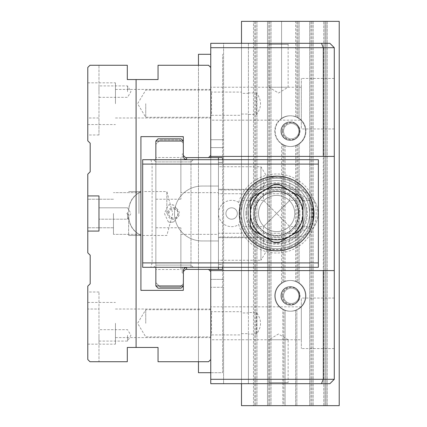 <?xml version="1.0" encoding="UTF-8"?>
<svg xmlns="http://www.w3.org/2000/svg" width="427" height="427" viewBox="0 0 427 427"><rect width="100%" height="100%" fill="white"/><g stroke="black" fill="none" stroke-linecap="round" stroke-linejoin="round"><path stroke-width="0.32" stroke-dasharray="2.13 1.6" d="M210.757 379.299L210.757 383.692L223.604 383.692L210.757 383.692L210.757 269.389L198.459 269.389L208.557 269.389L210.757 271.583L210.757 359.534L208.557 361.728L158.049 361.728L158.049 347.455L127.305 347.455L127.305 361.728L89.974 361.728L87.781 359.534L89.974 361.728L87.781 359.534L87.781 309.025L98.979 309.025L98.979 361.728L89.974 361.728L98.979 361.728L98.979 292.009L98.979 309.025L87.781 309.025L87.781 292.009L87.781 359.534L87.781 286.186L90.193 283.774L90.193 255.223L87.781 252.811L87.781 195.934L98.979 195.934L98.979 231.066L87.781 231.066L98.979 231.066L98.979 195.934L87.781 195.934L87.781 174.189L90.193 171.777L90.193 143.226L87.781 140.814L87.781 67.466L89.974 65.272L127.305 65.272L127.305 79.545L158.049 79.545L158.049 65.272L208.557 65.272L198.459 65.272L208.557 65.272L210.757 67.466L210.757 157.611L210.757 43.308L210.757 47.701L323.298 47.701L323.298 379.299L210.757 379.299L210.757 47.701M87.781 323.298L87.781 344.162L87.781 323.298M87.781 117.975L87.781 67.466L89.974 65.272L98.979 65.272L89.974 65.272L87.781 67.466L87.781 134.991L87.781 117.975L98.979 117.975L98.979 65.272L98.979 134.991L98.979 117.975L87.781 117.975M87.781 103.702L87.781 82.838L87.781 103.702M198.459 269.389L198.459 361.728L198.459 269.389M208.557 361.728L210.757 359.534L208.557 361.728M210.757 269.389L210.757 359.534L210.757 269.389L185.499 269.389L183.306 271.583L183.306 290.36L140.921 290.36L140.921 136.64L183.306 136.64L183.306 155.417L183.306 141.033L183.306 155.417L185.499 157.611L222.504 157.611L222.504 162.441L218.443 162.441L218.443 264.559L222.504 264.559L222.504 269.389L210.757 269.389L218.443 269.389L218.443 157.611L186.599 157.611L218.443 157.611M210.757 323.298L210.757 337.576L210.757 323.298M210.757 67.466L210.757 155.417L210.757 67.466L208.557 65.272L210.757 67.466L210.757 157.611M210.757 103.702L210.757 89.424L210.757 103.702M87.781 213.5L87.781 227.772L87.781 213.5M198.459 65.272L198.459 361.728M210.757 155.417L208.557 157.611M140.921 213.5L140.921 235.458L140.921 213.5M98.979 91.624L98.979 85.923L98.979 91.624M127.529 91.624L127.529 85.923L127.529 91.624M115.45 103.702L115.45 82.838L115.45 103.702M145.751 103.702L145.751 117.292L145.751 103.702M98.979 335.376L98.979 341.077L98.979 335.376M127.529 335.376L127.529 341.077L127.529 335.376M115.45 323.298L115.45 344.162L115.45 323.298M145.751 323.298L145.751 309.708L145.751 323.298M113.47 213.5L113.47 234.364L113.47 213.5M98.979 213.5L98.979 219.195L98.979 213.5M87.781 231.066L98.979 231.066L98.979 195.934L87.781 195.934M127.529 213.5L127.529 219.195L127.529 213.5M128.623 213.5L128.623 235.458L128.623 213.5M138.946 213.5L138.946 192.636L138.946 213.5M210.757 54.288L198.459 54.288L198.459 372.712L222.611 372.712L222.611 54.288L222.611 372.712L210.757 372.712M183.306 283.774L183.306 273.013L183.306 283.774L180.013 287.067L160.248 287.067L155.855 282.674L155.855 144.326L155.855 282.674L160.248 287.067L180.013 287.067L183.306 283.774M155.855 157.504L155.855 199.228L155.855 157.504L180.888 157.504L180.888 199.228L180.888 157.504M155.855 269.496L155.855 227.772L155.855 269.496L180.888 269.496L180.888 227.772L180.888 269.496M182.206 273.013L183.306 273.013L182.206 273.013L182.206 267.521L182.206 273.013M185.596 267.521L182.206 267.521L186.599 267.521L186.599 269.389L208.557 269.389M218.443 159.698L218.443 186.049L201.971 186.049A27.451 27.451 0 0 0 174.52 213.5A27.451 27.451 0 0 0 201.971 240.951L218.443 240.951L218.443 267.302M186.599 157.611L186.599 159.479L182.206 159.479L182.206 153.987L183.306 153.987L183.306 143.226L183.306 153.987L182.206 153.987L182.206 159.479L185.596 159.479M183.306 143.226L180.013 139.933L160.248 139.933L155.855 144.326L160.248 139.933L180.013 139.933L183.306 143.226M186.599 269.389L218.443 269.389M218.443 192.636L218.443 164.091L218.443 192.636L180.888 192.636L180.888 164.091L218.443 164.091M218.443 262.909L218.443 234.364L218.443 262.909L180.888 262.909L180.888 234.364L180.888 262.909M218.443 240.951L218.443 186.049L201.971 186.049A27.451 27.451 0 0 0 174.52 213.5A27.451 27.451 0 0 0 201.971 240.951L218.443 240.951M180.888 164.091L180.888 192.636M318.361 164.091L318.361 159.698L142.677 159.698L142.677 267.302L318.361 267.302L318.361 262.909L152.092 262.909L152.092 164.091L318.361 164.091L318.361 262.909M153.661 267.302L193.185 267.302L153.661 267.302L155.855 265.108L190.992 265.108L190.992 161.892L155.855 161.892L190.992 161.892L193.185 159.698L153.661 159.698L193.185 159.698M311.769 213.5A35.137 35.137 0 0 1 259.066 243.929A35.137 35.137 0 0 1 259.066 183.071A35.137 35.137 0 0 1 311.769 213.5A35.137 35.137 0 0 0 259.066 183.071A35.137 35.137 0 0 0 259.066 243.929A35.137 35.137 0 0 0 311.769 213.5A35.137 35.137 0 0 1 259.066 243.929A35.137 35.137 0 0 1 259.066 183.071A35.137 35.137 0 0 1 311.769 213.5M142.677 213.5L142.677 191.542L142.677 213.5M238.698 202.393A13.178 13.178 0 0 0 221.65 222.115A13.178 13.178 0 0 0 238.698 224.607A39.53 39.53 0 0 0 299.557 245.706A39.53 39.53 0 0 0 299.557 181.294A39.53 39.53 0 0 0 238.698 202.393L239.985 206.39A37.33 37.33 0 0 1 313.968 213.5A37.33 37.33 0 0 0 257.967 181.171A37.33 37.33 0 0 0 257.967 245.829A37.33 37.33 0 0 0 313.968 213.5A37.33 37.33 0 0 1 239.985 220.61L239.985 206.39M167.549 213.5A5.877 5.877 0 0 0 176.362 218.587A5.877 5.877 0 0 0 176.362 208.413A5.877 5.877 0 0 0 167.549 213.5M152.092 262.909L150.918 267.302M150.918 159.698L152.092 164.091M309.575 213.5A32.938 32.938 0 0 1 260.166 242.029A32.938 32.938 0 0 1 260.166 184.971A32.938 32.938 0 0 1 309.575 213.5A32.938 32.938 0 0 0 260.166 184.971A32.938 32.938 0 0 0 260.166 242.029A32.938 32.938 0 0 0 309.575 213.5M166.834 213.5L166.834 191.542L166.834 213.5M193.185 267.302L190.992 265.108L155.855 265.108L155.855 161.892L153.661 159.698M178.198 213.5L177.205 216.42L176.036 217.498L174.542 218.144L172.951 218.256L170.165 216.991L169.188 215.715L168.692 214.173L169.263 211.146L170.25 209.929L171.622 209.075L173.202 208.728L176.148 209.577L177.28 210.682L178.198 213.5A4.777 4.777 0 0 1 173.421 218.277A4.777 4.777 0 0 1 168.644 213.5A4.777 4.777 0 0 1 173.421 208.723A4.777 4.777 0 0 1 178.198 213.5M239.985 220.61L238.698 224.607M237.316 213.5A5.695 5.695 0 0 0 231.615 207.805A5.695 5.695 0 0 0 225.92 213.5A5.695 5.695 0 0 0 231.615 219.195A5.695 5.695 0 0 0 234.679 208.696A5.695 5.695 0 0 0 226.326 211.397A5.695 5.695 0 0 0 230.548 219.094A5.695 5.695 0 0 0 237.316 213.5M245.893 213.5A30.744 30.744 0 0 0 292.009 240.123A30.744 30.744 0 0 0 292.009 186.877A30.744 30.744 0 0 0 245.893 213.5M246.715 213.5A29.922 29.922 0 0 1 291.593 187.586A29.922 29.922 0 0 1 291.593 239.414A29.922 29.922 0 0 1 246.715 213.5M243.694 213.5A32.938 32.938 0 0 1 293.103 184.971A32.938 32.938 0 0 1 293.103 242.029A32.938 32.938 0 0 1 243.694 213.5A32.938 32.938 0 0 1 293.103 184.971A32.938 32.938 0 0 1 293.103 242.029A32.938 32.938 0 0 1 243.694 213.5M240.62 213.5A36.012 36.012 0 0 0 294.641 244.687A36.012 36.012 0 0 0 294.641 182.313A36.012 36.012 0 0 0 240.62 213.5M239.52 213.5A37.112 37.112 0 0 1 276.637 176.388A37.112 37.112 0 0 1 313.749 213.5A37.112 37.112 0 0 1 258.079 245.642A37.112 37.112 0 0 1 258.079 181.358A37.112 37.112 0 0 1 313.749 213.5A37.112 37.112 0 0 1 276.637 250.612A37.112 37.112 0 0 1 239.52 213.5M306.554 213.5A29.922 29.922 0 0 0 261.676 187.586A29.922 29.922 0 0 0 261.676 239.414A29.922 29.922 0 0 0 306.554 213.5M313.968 213.5A37.33 37.33 0 0 0 257.967 181.171A37.33 37.33 0 0 0 257.967 245.829A37.33 37.33 0 0 0 313.968 213.5A37.33 37.33 0 0 1 276.637 250.83A37.33 37.33 0 0 1 239.301 213.5A37.33 37.33 0 0 1 276.637 176.17A37.33 37.33 0 0 1 313.968 213.5M253.302 213.5A23.33 23.33 0 0 0 288.3 233.708A23.33 23.33 0 0 0 288.3 193.292A23.33 23.33 0 0 0 253.302 213.5A23.33 23.33 0 0 1 276.637 190.17A23.33 23.33 0 0 1 299.967 213.5A23.33 23.33 0 0 1 276.637 236.83A23.33 23.33 0 0 1 253.302 213.5M181.107 138.834L158.049 138.834M158.049 288.166L181.107 288.166M155.855 141.033L183.306 141.033M183.306 156.186L183.45 157.184L184.485 158.812M185.483 159.431L186.631 159.693M187.138 159.698L190.992 159.698L187.138 159.698M187.138 267.302L190.992 267.302L187.138 267.302M183.407 269.971L183.306 270.814M183.306 285.967L183.306 271.583L183.306 285.967L155.855 285.967M168.265 205.163L170.843 204.714L173.752 205.163C179.276 210.724 179.276 216.281 173.752 221.837L171.115 222.286L168.265 221.837L164.438 213.5L168.265 205.163A8.786 8.7 90 0 1 173.752 205.163M168.265 221.837A8.786 8.7 90 0 0 173.752 221.837M298.596 213.5A21.958 21.958 0 0 0 265.653 194.482A21.958 21.958 0 0 0 265.653 232.518A21.958 21.958 0 0 0 298.596 213.5A21.958 21.958 0 0 1 265.653 232.518A21.958 21.958 0 0 1 265.653 194.482A21.958 21.958 0 0 1 298.596 213.5A21.958 21.958 0 0 0 265.653 194.482A21.958 21.958 0 0 0 265.653 232.518A21.958 21.958 0 0 0 298.596 213.5A21.958 21.958 0 0 1 276.637 235.458A21.958 21.958 0 0 1 254.673 213.5A21.958 21.958 0 0 0 287.617 232.518A21.958 21.958 0 0 0 287.617 194.482A21.958 21.958 0 0 0 254.673 213.5A21.958 21.958 0 0 1 276.637 191.542A21.958 21.958 0 0 1 298.596 213.5A21.958 21.958 0 0 0 265.653 194.482A21.958 21.958 0 0 0 265.653 232.518A21.958 21.958 0 0 0 298.596 213.5A21.958 21.958 0 0 1 276.637 235.458A21.958 21.958 0 0 1 254.673 213.5A21.958 21.958 0 0 1 276.637 191.542A21.958 21.958 0 0 1 298.596 213.5M240.486 222.814L239.301 213.5C240.086 221.517 240.887 225.904 241.703 226.678L263.459 226.678L276.637 213.5L263.459 226.678L263.459 248.429C264.233 249.251 268.626 250.051 276.637 250.83C284.649 250.051 289.042 249.251 289.81 248.429L289.81 226.678L263.459 200.322L289.81 226.678L311.566 226.678M267.307 177.354L263.459 178.571L263.459 200.322L241.703 200.322C240.881 201.101 240.081 205.494 239.301 213.5A37.33 37.33 0 0 0 295.303 245.829A37.33 37.33 0 0 0 295.303 181.171A37.33 37.33 0 0 0 239.301 213.5M279.125 184.512A29.095 29.095 0 0 0 274.145 184.512L252.773 196.847A29.095 29.095 0 0 0 250.281 201.165L250.281 225.835A29.095 29.095 0 0 0 252.773 230.153L274.145 242.488A29.095 29.095 0 0 0 279.125 242.488L300.496 230.153A29.095 29.095 0 0 0 302.989 225.835L302.989 201.165A29.095 29.095 0 0 0 300.496 196.847L279.125 184.512M298.841 213.5A22.209 22.209 0 0 1 265.53 232.731A22.209 22.209 0 0 1 265.53 194.269A22.209 22.209 0 0 1 298.841 213.5M254.428 213.5A22.209 22.209 0 0 0 287.739 232.731A22.209 22.209 0 0 0 287.739 194.269A22.209 22.209 0 0 0 254.428 213.5M305.182 213.5A28.55 28.55 0 0 0 262.359 188.777A28.55 28.55 0 0 0 262.359 238.223A28.55 28.55 0 0 0 305.182 213.5A28.55 28.55 0 0 1 276.637 242.05A28.55 28.55 0 0 1 248.087 213.5A28.55 28.55 0 0 1 276.637 184.95A28.55 28.55 0 0 1 305.182 213.5M267.318 177.349L285.951 177.349M312.783 204.181L312.783 222.819C314.144 211.237 313.738 203.738 311.566 200.322L289.81 200.322L289.81 178.571C289.036 177.749 284.644 176.949 276.637 176.17M285.951 249.651L267.318 249.651M294.753 213.5A18.115 18.115 0 0 0 276.637 195.385A18.115 18.115 0 0 0 258.516 213.5A18.115 18.115 0 0 0 276.637 231.615A18.115 18.115 0 0 0 294.753 213.5A18.115 18.115 0 0 1 267.574 229.192A18.115 18.115 0 0 1 267.574 197.808A18.115 18.115 0 0 1 294.753 213.5A18.115 18.115 0 0 1 267.574 229.192A18.115 18.115 0 0 1 267.574 197.808A18.115 18.115 0 0 1 294.753 213.5A18.115 18.115 0 0 0 276.637 195.385A18.115 18.115 0 0 0 258.516 213.5A18.115 18.115 0 0 0 276.637 231.615A18.115 18.115 0 0 0 294.753 213.5M289.81 200.322L276.637 213.5L289.81 200.322M223.604 383.692L223.604 287.296L210.757 287.296L223.604 287.296L223.604 43.308L210.757 43.308L241.501 43.308L241.501 383.692L329.89 383.692L334.282 379.299L334.282 47.701L329.89 43.308L210.757 43.308L210.757 383.692L210.757 279.381L210.757 383.692L329.89 383.692L334.282 379.299L334.282 47.701L329.89 43.308L241.501 43.308L248.418 43.308L248.418 92.947L256.542 92.947C261.804 100.148 261.804 107.321 256.542 114.452L248.418 114.452L248.418 312.548L256.542 312.548C261.804 319.748 261.804 326.917 256.542 334.053L248.418 334.053L248.418 383.692L241.501 383.692L241.501 43.308L241.501 383.692L241.501 43.308L210.757 43.308L223.604 43.308L223.604 147.619L210.757 147.619L210.757 279.381L210.757 147.619L223.604 147.619L223.604 383.692M210.757 139.704L210.757 43.308L210.757 139.704L223.604 139.704L210.757 139.704M334.282 298.046L334.282 348.555L334.282 298.046L301.339 298.046L301.339 348.555L301.339 298.046M334.282 128.954L334.282 78.445L334.282 128.954L301.339 128.954L301.339 78.445L301.339 128.954M241.501 383.692L210.757 383.692L241.501 383.692L241.501 43.308M289.244 383.692L267.761 383.692L289.244 383.692L288.145 382.592L268.861 382.592L288.145 382.592L288.145 339.769L268.861 339.769L288.145 339.769L278.5 333.978L268.861 339.769L268.861 382.592L267.761 383.692M210.757 335.686L210.757 310.915L210.757 335.686L211.525 334.917L211.525 311.683L211.525 334.917L241.501 334.917M210.757 339.769L210.757 306.832L210.757 339.769L301.339 339.769L301.339 306.832L301.339 339.769M210.757 116.085L210.757 91.314L210.757 116.085L211.525 115.317L211.525 92.083L211.525 115.317L241.501 115.317M210.757 120.168L210.757 87.231L210.757 120.168L301.339 120.168L301.339 87.231L301.339 120.168M267.761 43.308L289.244 43.308L267.761 43.308L268.861 44.408L288.145 44.408L268.861 44.408L268.861 87.231L288.145 87.231L268.861 87.231L278.5 93.022L288.145 87.231L288.145 44.408L289.244 43.308M282.69 295.852A8.551 8.551 0 0 1 295.511 288.449A8.551 8.551 0 0 1 295.511 303.255A8.551 8.551 0 0 1 282.69 295.852M282.69 131.148A8.551 8.551 0 0 1 295.511 123.745A8.551 8.551 0 0 1 295.511 138.551A8.551 8.551 0 0 1 282.69 131.148M321.483 43.308L323.298 47.701L334.282 47.701L334.282 379.299L323.298 379.299L321.483 383.692M283.571 131.148A7.67 7.67 0 0 1 291.241 123.478A7.67 7.67 0 0 1 298.911 131.148A7.67 7.67 0 0 1 291.241 138.818A7.67 7.67 0 0 1 283.571 131.148A7.67 7.67 0 0 0 295.073 137.793A7.67 7.67 0 0 0 295.073 124.508A7.67 7.67 0 0 0 283.571 131.148A7.67 7.67 0 0 1 291.241 123.478A7.67 7.67 0 0 1 298.911 131.148A7.67 7.67 0 0 1 291.241 138.818A7.67 7.67 0 0 1 283.571 131.148A7.67 7.67 0 0 1 295.073 124.508A7.67 7.67 0 0 1 295.073 137.793A7.67 7.67 0 0 1 283.571 131.148M256.542 114.452L256.542 92.947M248.418 92.947L248.418 93.348L241.501 93.348M241.501 114.052L248.418 114.052L248.418 114.452M301.339 306.832L210.757 306.832M298.911 295.852A7.67 7.67 0 0 0 291.241 288.182A7.67 7.67 0 0 0 283.571 295.852A7.67 7.67 0 0 0 291.241 303.522A7.67 7.67 0 0 0 298.911 295.852A7.67 7.67 0 0 0 291.241 288.182A7.67 7.67 0 0 0 283.571 295.852A7.67 7.67 0 0 0 295.073 302.492A7.67 7.67 0 0 0 295.073 289.207A7.67 7.67 0 0 0 283.571 295.852A7.67 7.67 0 0 0 291.241 303.522A7.67 7.67 0 0 0 298.911 295.852M256.542 312.548L256.542 334.053M248.418 312.548L248.418 312.948L241.501 312.948M241.501 333.652L248.418 333.652L248.418 334.053M248.418 114.052L248.418 312.948M248.418 333.652L248.418 93.348M210.757 271.583L210.757 359.534M334.282 379.299L329.89 383.692L248.418 383.692L248.418 43.308L329.89 43.308L334.282 47.701M222.504 267.302L222.504 264.559L218.443 264.559L218.443 233.265L293.872 233.265A19.765 19.765 0 0 0 313.637 213.5A19.765 19.765 0 0 0 293.872 193.735L218.443 193.735L218.443 237.658L218.443 233.265L293.872 233.265A19.765 19.765 0 0 0 313.637 213.5A19.765 19.765 0 0 0 293.872 193.735L218.443 193.735L218.443 162.441L222.504 162.441L222.504 159.698M282.471 131.148A8.77 8.77 0 0 0 295.623 138.743A8.77 8.77 0 0 0 295.623 123.558A8.77 8.77 0 0 0 282.471 131.148M282.471 295.852A8.77 8.77 0 0 0 295.623 303.442A8.77 8.77 0 0 0 295.623 288.257A8.77 8.77 0 0 0 282.471 295.852M283.571 295.852A7.67 7.67 0 0 1 295.073 289.207A7.67 7.67 0 0 1 295.073 302.492A7.67 7.67 0 0 1 283.571 295.852M210.757 156.405L334.282 156.405M210.757 270.595L334.282 270.595M218.443 237.658L293.872 237.658A24.158 24.158 0 0 0 318.03 213.5A24.158 24.158 0 0 0 293.872 189.342L218.443 189.342L293.872 189.342A24.158 24.158 0 0 1 318.03 213.5A24.158 24.158 0 0 1 293.872 237.658L218.443 237.658M218.443 189.978L218.443 166.749L218.443 189.978L260.934 189.978L260.934 166.749L260.934 189.978L267.916 178.363L260.934 166.749L218.443 166.749M218.443 260.251L218.443 237.022L218.443 260.251L260.934 260.251L260.934 237.022L260.934 260.251L267.916 248.637L260.934 237.022L218.443 237.022M295.628 310.37A15.372 15.372 0 0 1 285.092 310.21L285.092 405.65L295.628 405.65L283.848 405.65L285.092 405.65L285.092 310.37A15.372 15.372 0 0 0 295.628 310.21L295.628 405.65L309.687 405.65L295.628 405.65L295.628 310.37L296.872 309.874L296.872 405.65L296.872 309.671A15.372 15.372 0 0 0 297.902 309.121L297.902 309.367A15.372 15.372 0 0 1 296.872 309.874M285.092 310.21L283.848 309.671L283.848 405.65L282.818 405.65L283.848 405.65L283.848 309.874L285.092 310.37M283.848 309.671A15.372 15.372 0 0 1 282.818 309.121L282.818 405.65L271.033 405.65L282.818 405.65L282.818 309.367A15.372 15.372 0 0 0 283.848 309.874M299.146 308.614L299.146 308.31A15.372 15.372 0 0 0 299.146 283.389L297.902 282.583A15.372 15.372 0 0 0 296.872 282.028L295.628 281.494A15.372 15.372 0 0 0 285.092 281.329L283.848 281.825A15.372 15.372 0 0 0 282.818 282.332L281.574 283.085A15.372 15.372 0 0 0 281.574 308.614L281.574 308.31A15.372 15.372 0 0 1 281.574 283.389L282.818 282.583A15.372 15.372 0 0 1 283.848 282.028L285.092 281.494A15.372 15.372 0 0 1 295.628 281.329L296.872 281.825A15.372 15.372 0 0 1 297.902 282.332L299.146 283.085A15.372 15.372 0 0 1 299.146 308.614L297.902 309.367M299.146 283.085L299.146 143.915L297.902 144.668A15.372 15.372 0 0 1 296.872 145.175L295.628 145.671A15.372 15.372 0 0 1 285.092 145.506L283.848 144.972A15.372 15.372 0 0 1 282.818 144.417L281.574 143.611L281.574 283.389M282.818 144.417L282.818 282.583M296.872 145.175L296.872 281.825M297.902 144.668L297.902 282.332M295.628 145.671L295.628 281.329M285.092 145.506L285.092 281.494M283.848 144.972L283.848 282.028M281.574 283.085L281.574 143.915A15.372 15.372 0 0 1 281.574 118.386L281.574 21.35L271.033 21.35L285.092 21.35L281.574 21.35L281.574 118.69L282.818 117.879A15.372 15.372 0 0 1 283.848 117.329L285.092 116.79A15.372 15.372 0 0 1 290.579 115.776A15.372 15.372 0 0 0 277.267 138.834A15.372 15.372 0 0 0 303.891 138.834A15.372 15.372 0 0 0 290.579 115.776A15.372 15.372 0 0 1 295.628 116.63L296.872 117.126A15.372 15.372 0 0 1 297.902 117.633L299.146 118.386L299.146 21.35L309.687 21.35L309.687 405.65L323.741 405.65L309.687 405.65L309.687 21.35L297.902 21.35L297.902 117.633M283.848 117.329L283.848 117.126A15.372 15.372 0 0 0 282.818 117.633L282.818 117.879M297.902 117.879L297.902 21.35L299.146 21.35L299.146 118.69L297.902 117.879A15.372 15.372 0 0 0 296.872 117.329L296.872 21.35L295.628 21.35L297.902 21.35L296.872 21.35L296.872 117.126M285.092 116.79L285.092 116.63A15.372 15.372 0 0 1 295.628 116.79L295.628 21.35L285.092 21.35L295.628 21.35L295.628 116.63M327.253 21.35L327.253 405.65L339.219 405.65L326.009 405.65L327.253 405.65L327.253 21.35L339.219 21.35L339.219 405.65L339.219 21.35L241.501 21.35L241.501 405.65L339.219 405.65L339.219 21.35L323.741 21.35L323.741 405.65L326.009 405.65L323.741 405.65L323.741 21.35L313.199 21.35L324.979 21.35L324.979 405.65L324.979 21.35L326.009 21.35L326.009 405.65L326.009 21.35L327.253 21.35M313.199 21.35L313.199 405.65L313.199 21.35L309.687 21.35L310.925 21.35L310.925 405.65L310.925 21.35L311.956 21.35L311.956 405.65L311.956 21.35L313.199 21.35M299.146 143.915A15.372 15.372 0 0 0 299.146 118.386M281.574 118.69A15.372 15.372 0 0 0 281.574 143.611M271.033 21.35L271.033 405.65L269.795 405.65L271.033 405.65L271.033 21.35L267.521 21.35L267.521 405.65L256.979 405.65L269.795 405.65L267.521 405.65L267.521 21.35L256.979 21.35L268.764 21.35L268.764 405.65L268.764 21.35L269.795 21.35L269.795 405.65L269.795 21.35L271.033 21.35M256.979 21.35L256.979 405.65L255.741 405.65L256.979 405.65L256.979 21.35L253.467 21.35L253.467 405.65L241.501 405.65L241.501 21.35L253.467 21.35L253.467 405.65L241.501 405.65L241.501 21.35L254.711 21.35L254.711 405.65L254.711 21.35L255.741 21.35L255.741 405.65L255.741 21.35L256.979 21.35M290.579 305.075A9.223 9.223 0 0 1 282.594 291.241A9.223 9.223 0 0 1 298.569 291.241A9.223 9.223 0 0 1 290.579 305.075A9.223 9.223 0 0 0 298.569 291.241A9.223 9.223 0 0 0 282.594 291.241A9.223 9.223 0 0 0 290.579 305.075M290.579 121.925A9.223 9.223 0 0 0 282.594 135.759A9.223 9.223 0 0 0 298.569 135.759A9.223 9.223 0 0 0 290.579 121.925A9.223 9.223 0 0 0 281.356 131.148A9.223 9.223 0 0 0 290.579 140.371A9.223 9.223 0 0 0 299.802 131.148A9.223 9.223 0 0 0 290.579 121.925M282.818 309.121L281.574 308.31M290.579 311.224A15.372 15.372 0 0 1 277.267 288.166A15.372 15.372 0 0 1 303.891 288.166A15.372 15.372 0 0 1 290.579 311.224M295.628 310.21L296.872 309.671M281.574 308.614L282.818 309.367M281.574 143.915L282.818 144.668A15.372 15.372 0 0 0 283.848 145.175L285.092 145.671A15.372 15.372 0 0 0 295.628 145.506L296.872 144.972A15.372 15.372 0 0 0 297.902 144.417L299.146 143.611L299.146 283.389M297.902 144.417L297.902 282.583M283.848 145.175L283.848 281.825M282.818 144.668L282.818 282.332M285.092 145.671L285.092 281.329M295.628 145.506L295.628 281.494M296.872 144.972L296.872 282.028M285.092 116.63L283.848 117.126M299.146 118.69A15.372 15.372 0 0 1 299.146 143.611M290.141 305.075A9.223 9.223 0 0 0 298.126 291.241A9.223 9.223 0 0 0 282.151 291.241A9.223 9.223 0 0 0 290.141 305.075A9.223 9.223 0 0 1 282.151 291.241A9.223 9.223 0 0 1 298.126 291.241A9.223 9.223 0 0 1 290.141 305.075M290.141 121.925A9.223 9.223 0 0 1 298.126 135.759A9.223 9.223 0 0 1 282.151 135.759A9.223 9.223 0 0 1 290.141 121.925A9.223 9.223 0 0 1 299.364 131.148A9.223 9.223 0 0 1 290.141 140.371A9.223 9.223 0 0 1 280.918 131.148A9.223 9.223 0 0 1 290.141 121.925M296.872 117.329L295.628 116.79M297.902 309.121L299.146 308.31M282.818 117.633L281.574 118.386M290.141 115.776A15.372 15.372 0 0 1 303.453 138.834A15.372 15.372 0 0 1 276.829 138.834A15.372 15.372 0 0 1 290.141 115.776M290.141 311.224A15.372 15.372 0 0 0 303.453 288.166A15.372 15.372 0 0 0 276.829 288.166A15.372 15.372 0 0 0 290.141 311.224M302.439 213.5A25.801 25.801 0 0 0 263.731 191.152A25.801 25.801 0 0 0 263.731 235.848A25.801 25.801 0 0 0 302.439 213.5M223.604 279.381L210.757 279.381L223.604 279.381M98.979 134.991L87.781 134.991M98.979 97.319L127.529 97.319L130.95 91.624L127.529 85.923L98.979 85.923M115.45 117.975L210.757 117.975M115.45 89.424L210.757 89.424M87.781 124.561L115.45 124.561M87.781 82.838L115.45 82.838M210.757 90.113L145.751 90.113L137.59 103.702L145.751 117.292L210.757 117.292M98.979 292.009L87.781 292.009M98.979 341.077L127.529 341.077L130.95 335.376L127.529 329.681L98.979 329.681M115.45 337.576L210.757 337.576M115.45 309.025L210.757 309.025M87.781 344.162L115.45 344.162M87.781 302.439L115.45 302.439M210.757 309.708L145.751 309.708L137.59 323.298L145.751 336.887L210.757 336.887M113.47 199.228L87.781 199.228L113.47 199.228M113.47 227.772L87.781 227.772L113.47 227.772M140.921 192.636L113.47 192.636L138.946 192.636L140.921 191.542L128.623 191.542L140.921 191.542C133.075 195.774 128.975 202.35 128.623 211.258C128.975 202.35 133.075 195.774 140.921 191.542C133.075 195.774 128.975 202.35 128.623 211.258C128.975 202.35 133.075 195.774 140.921 191.542C133.075 195.774 128.975 202.35 128.623 211.258C128.975 202.35 133.075 195.774 140.921 191.542C133.075 195.774 128.975 202.35 128.623 211.258M140.921 234.364L113.47 234.364L138.946 234.364L140.921 235.458L128.623 235.458L140.921 235.458C133.075 231.226 128.975 224.65 128.623 215.742C128.975 224.65 133.075 231.226 140.921 235.458C133.075 231.226 128.975 224.65 128.623 215.742C128.975 224.65 133.075 231.226 140.921 235.458C133.075 231.226 128.975 224.65 128.623 215.742C128.975 224.65 133.075 231.226 140.921 235.458C133.075 231.226 128.975 224.65 128.623 215.742M128.623 217.37L127.529 219.195L98.979 219.195L127.529 219.195L130.95 213.5L127.529 207.805L98.979 207.805L127.529 207.805L128.623 209.63M128.623 211.744L126.867 213.5L128.623 215.256L126.867 213.5L128.623 211.744L126.867 213.5L128.623 215.256L126.867 213.5L128.623 211.744L126.867 213.5L128.623 215.256L126.867 213.5L128.623 211.744L126.867 213.5L128.623 215.256L126.867 213.5L128.623 211.744L126.867 213.5L128.623 215.256M140.921 235.458C133.091 231.466 128.991 225.077 128.623 216.297M140.921 191.542C133.091 195.534 128.991 201.923 128.623 210.703M180.888 234.364L218.443 234.364M155.855 227.772L180.888 227.772M155.855 199.228L180.888 199.228M142.677 235.458L166.834 235.458L172.721 213.5L166.834 191.542L142.677 191.542M190.992 267.302L190.992 159.698M155.855 267.302L155.855 159.698M334.282 78.445L301.339 78.445M301.339 87.231L210.757 87.231M210.757 91.314L211.525 92.083L241.501 92.083M334.282 348.555L301.339 348.555M210.757 310.915L211.525 311.683L241.501 311.683"/><path stroke-width="0.64" d="M136.09 79.545L127.305 79.545L127.305 65.272L89.974 65.272L87.781 67.466L87.781 140.814L90.193 143.226L90.193 171.777L87.781 174.189L87.781 252.811L90.193 255.223L90.193 283.774L87.781 286.186L87.781 359.534L89.974 361.728L127.305 361.728L127.305 347.455L136.09 347.455L136.09 79.545L158.049 79.545L158.049 65.272L208.557 65.272L210.757 67.466L210.757 157.611M210.757 269.389L210.757 359.534L208.557 361.728L158.049 361.728L158.049 347.455L136.09 347.455M87.781 231.066L98.979 231.066L98.979 195.934L87.781 195.934M210.757 155.417L208.557 157.611L185.499 157.611L183.306 155.417L183.306 156.186L183.306 136.64L140.921 136.64L140.921 290.36L183.306 290.36L183.45 269.816L184.464 268.209L185.483 267.569L187.138 267.302L185.441 267.585L183.823 268.978M210.757 271.583L208.557 269.389L218.443 269.389L218.443 267.302M183.306 270.814L183.306 271.583L185.499 269.389L208.557 269.389M198.459 361.728L198.459 372.712L210.757 372.712M198.459 65.272L198.459 54.288L210.757 54.288M186.599 269.389L186.599 267.521L185.596 267.521M208.557 157.611L218.443 157.611L218.443 159.698M185.596 159.479L186.599 159.479L186.599 157.611M318.361 262.909L318.361 164.091L142.677 164.091L142.677 262.909L318.361 262.909L318.361 267.302L142.677 267.302L142.677 262.909M142.677 164.091L142.677 159.698L318.361 159.698L318.361 164.091M155.855 141.033L158.049 138.834L181.107 138.834L183.306 141.033L155.855 141.033L155.855 159.698M181.107 288.166L158.049 288.166L155.855 285.967L183.306 285.967L181.107 288.166L183.306 285.967M184.485 158.812L185.483 159.431M186.631 159.693L184.469 158.796L183.791 157.969L183.306 156.186M183.685 269.229L183.407 269.971M183.306 141.033L181.107 138.834M241.703 226.678L240.486 222.814M239.301 213.5A37.33 37.33 0 0 0 295.303 245.829A37.33 37.33 0 0 0 295.303 181.171A37.33 37.33 0 0 0 239.301 213.5C240.081 205.499 240.881 201.106 241.703 200.322M252.773 196.847L274.145 184.512A29.095 29.095 0 0 1 279.125 184.512L300.496 196.847A29.095 29.095 0 0 1 302.989 201.165L302.989 225.835A29.095 29.095 0 0 1 300.496 230.153L279.125 242.488A29.095 29.095 0 0 1 274.145 242.488L252.773 230.153A29.095 29.095 0 0 1 250.281 225.835L250.281 201.165A29.095 29.095 0 0 1 252.773 196.847M276.637 176.17L267.307 177.354M263.459 178.571L267.318 177.349M285.951 177.349L289.81 178.571M289.81 248.429L285.951 249.651M267.318 249.651L263.459 248.429M312.783 222.819L311.566 226.678L312.783 222.819M312.783 204.181L311.566 200.322M210.757 47.701L210.757 43.308L329.89 43.308L334.282 47.701L210.757 47.701L210.757 67.466M334.282 47.701L334.282 156.405L323.298 156.405L323.298 47.701L321.483 43.308M210.757 156.405L323.298 156.405M210.757 359.534L210.757 379.299L323.298 379.299L323.298 270.595L334.282 270.595L334.282 156.405M334.282 270.595L334.282 379.299L329.89 383.692L210.757 383.692L210.757 379.299M210.757 270.595L323.298 270.595M321.483 383.692L323.298 379.299L334.282 379.299M222.504 267.302L222.504 269.389L218.443 269.389M218.443 157.611L222.504 157.611L222.504 159.698M241.501 43.308L241.501 21.35L339.219 21.35L339.219 405.65L241.501 405.65L241.501 383.692M263.459 190.677A26.351 26.351 0 0 0 263.459 236.323A26.351 26.351 0 0 0 302.989 213.5A26.351 26.351 0 0 0 263.459 190.677M274.145 184.512A29.095 29.095 0 0 1 279.125 184.512M300.496 196.847A29.095 29.095 0 0 1 302.989 201.165M279.125 242.488A29.095 29.095 0 0 1 274.145 242.488M252.773 230.153A29.095 29.095 0 0 1 250.281 225.835M155.855 285.967L155.855 267.302"/></g></svg>
